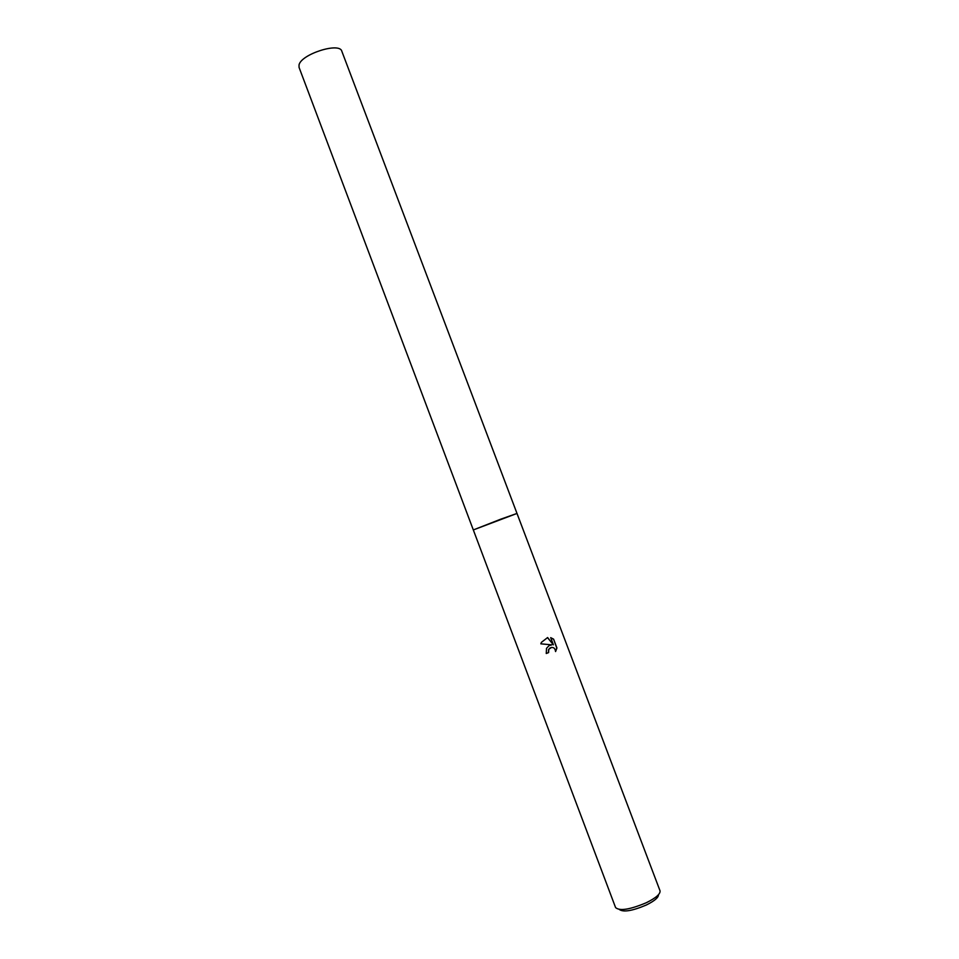 <?xml version="1.0" encoding="UTF-8"?>
<svg xmlns="http://www.w3.org/2000/svg" width="959" height="959" viewBox="0 0 959 959"><rect width="100%" height="100%" fill="white"/><g stroke="black" fill="none" stroke-linecap="round" stroke-linejoin="round"><path stroke-width="1.44" d="M501.221 519.011L516.997 513.437L660.02 890.803C660.547 893.944 655.98 897.912 646.342 902.719C629.955 909.6 619.706 911.23 615.594 907.598L473.314 529.931L516.997 513.437L473.314 529.943L501.221 518.999M549.099 645.599L551.869 644.856L540.828 643.825L541.415 642.35L547.613 637.555L553.415 644.832L550.706 637.663L553.583 639.138L556.927 647.984L555.573 651.557C555.033 647.912 553.163 646.714 549.998 647.972L548.764 649.435L548.62 652.588L546.258 653.499L546.522 648.332L549.099 645.599M619.358 909.504C623.41 912.417 632.401 910.918 646.33 905.008C654.494 900.957 658.545 897.528 658.461 894.735M546.246 653.463L548.452 652.599L548.596 649.447L551.605 647.361M555.585 651.293L556.747 647.996L553.583 639.138M553.403 639.162L550.73 637.735M553.415 644.832L547.457 637.591M473.314 529.931L299.064 67.394L299.028 64.996C300.862 54.243 339.702 41.812 341.812 51.235L516.997 513.425"/></g></svg>
